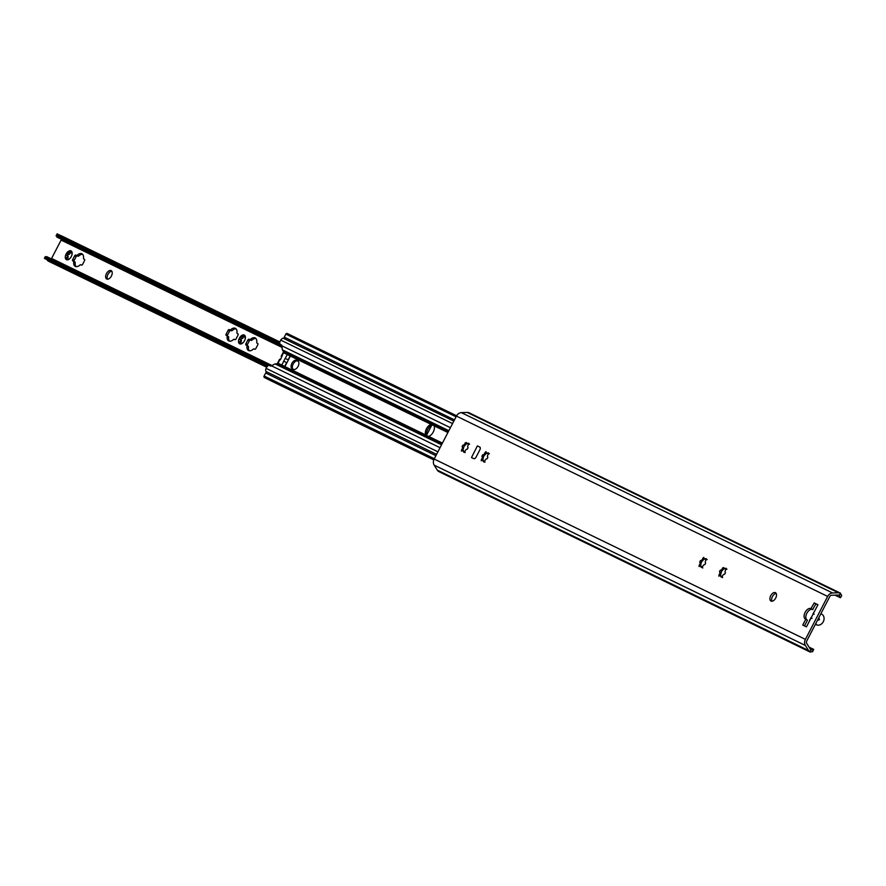 <?xml version="1.0" encoding="UTF-8"?>
<svg xmlns="http://www.w3.org/2000/svg" width="886" height="886" viewBox="0 0 886 886"><rect width="100%" height="100%" fill="white"/><g stroke="black" fill="none" stroke-linecap="round" stroke-linejoin="round"><path stroke-width="1.33" d="M723.807 568.79A5.493 3.179 -61.8 0 0 721.669 571.127L720.396 575.568L719 574.826A2.093 1.218 -61.8 0 0 719.476 571.747L720.296 570.163A2.093 1.218 -61.8 0 0 722.555 567.959L723.773 567.561A2.093 1.218 -61.8 0 0 724.227 568.779A2.093 1.218 -61.8 0 0 725.556 568.435L726.121 568.291L725.955 569.609A2.093 1.218 -61.8 0 0 725.479 572.688L724.659 574.261A2.093 1.218 -61.8 0 0 722.4 576.465L721.193 576.864A2.093 1.218 -61.8 0 0 720.728 575.645A2.093 1.218 -61.8 0 0 719.399 576L718.834 576.144L719 574.826M721.027 572.367A5.493 3.179 -61.8 0 0 720.373 575.114M724.46 568.413L723.275 569.122M722.555 567.959L723.951 568.701L721.669 571.127M720.794 576.742L722.577 577.617M726.952 569.177L725.158 568.303M809.749 651.775L810.845 649.682A4.153 3.389 -64.1 0 1 810.236 648.984L806.736 643.424A2.37 1.938 -64.1 0 1 806.736 640.988L829.728 596.643A2.37 1.938 -64.1 0 1 831.699 595.259L838.2 595.049A4.153 3.389 -64.1 0 1 839.097 595.159L840.426 597.762L841.7 595.569L840.183 593.066A6.501 5.294 115.9 0 0 838.466 592.789L832.596 592.967A5.936 4.84 115.9 0 0 827.657 596.422L805.396 639.371A5.936 4.84 115.9 0 0 805.385 645.473L808.553 650.49A6.501 5.294 115.9 0 0 809.749 651.775L812.584 651.731L813.669 649.383L811.388 650.036M704.005 559.177A5.493 3.179 -61.8 0 0 701.867 561.514L701.225 562.754A5.493 3.179 -61.8 0 0 700.571 565.501M776.169 593.398A4.751 2.747 -61.8 0 0 772.448 596.577A4.751 2.747 -61.8 0 0 771.972 601.24M466.424 443.764A5.493 3.179 -61.8 0 0 464.286 446.09L463.633 447.341A5.493 3.179 -61.8 0 0 462.979 450.088M817.889 604.806L815.917 603.842L812.65 609.513A5.936 3.433 -61.8 0 0 806.958 613.046A5.936 3.433 -61.8 0 0 806.924 619.89M805.751 619.259L805.485 619.137A5.936 3.433 118.2 0 1 805.418 619.092A5.936 3.433 118.2 0 1 805.152 612.304A5.936 3.433 118.2 0 1 810.945 608.593L814.212 602.934L817.933 604.739L806.459 626.856L802.749 625.051L805.751 619.259L807.456 620.178L804.488 625.904M486.215 453.377A5.493 3.179 -61.8 0 0 484.077 455.714L483.435 456.954A5.493 3.179 -61.8 0 0 482.781 459.701M701.225 562.754L700.593 565.944L699.209 565.202A2.093 1.218 -61.8 0 0 699.685 562.123L700.494 560.55A2.093 1.218 -61.8 0 0 702.764 558.346L703.772 557.427L703.971 557.947A2.093 1.218 -61.8 0 0 704.425 559.166A2.093 1.218 -61.8 0 0 705.765 558.811L706.33 558.667L706.153 559.996A2.093 1.218 -61.8 0 0 705.677 563.064L704.868 564.648A2.093 1.218 -61.8 0 0 702.598 566.852L701.391 567.25A2.093 1.218 -61.8 0 0 700.926 566.032A2.093 1.218 -61.8 0 0 699.597 566.375L699.032 566.531L699.209 565.202M704.658 558.789L703.484 559.498M702.764 558.346L704.148 559.088L701.867 561.514M700.992 567.118L702.786 567.992M707.15 559.564L705.367 558.689M770.742 595.658A4.751 2.747 118.2 0 1 775.449 592.679A4.751 2.747 118.2 0 1 775.638 598.161A4.751 2.747 118.2 0 1 770.975 601.051A4.751 2.747 118.2 0 1 770.742 595.658M483.435 456.954L482.804 460.144L481.419 459.402A2.093 1.218 -61.8 0 0 481.895 456.323L482.704 454.751A2.093 1.218 -61.8 0 0 484.974 452.547L485.982 451.627L486.181 452.148A2.093 1.218 -61.8 0 0 486.635 453.366A2.093 1.218 -61.8 0 0 487.976 453.012L488.54 452.868L488.363 454.197A2.093 1.218 -61.8 0 0 487.887 457.276L487.078 458.848A2.093 1.218 -61.8 0 0 484.808 461.052L483.8 461.971L483.601 461.451A2.093 1.218 -61.8 0 0 483.147 460.233A2.093 1.218 -61.8 0 0 481.807 460.576L481.242 460.731L481.419 459.402M486.868 452.99L485.694 453.698M484.974 452.547L486.359 453.289L484.077 455.714M483.202 461.329L484.996 462.193M489.36 453.765L487.577 452.89M463.633 447.341L463.013 450.531L461.617 449.789A2.093 1.218 -61.8 0 0 462.093 446.71L462.913 445.137A2.093 1.218 -61.8 0 0 465.172 442.922L466.379 442.524A2.093 1.218 -61.8 0 0 466.844 443.742A2.093 1.218 -61.8 0 0 468.173 443.399L468.738 443.255L468.561 444.573A2.093 1.218 -61.8 0 0 468.096 447.651L467.276 449.224A2.093 1.218 -61.8 0 0 465.006 451.439L463.998 452.347L463.799 451.827A2.093 1.218 -61.8 0 0 463.345 450.62A2.093 1.218 -61.8 0 0 462.016 450.963L461.44 451.107L461.617 449.789M467.066 443.377L465.892 444.085M465.172 442.922L466.568 443.676L464.286 446.09M463.4 451.705L465.194 452.58M469.569 444.141L467.775 443.277M811.377 617.487L811.997 618.439M814.179 614.231L813.104 614.153L814.179 614.231M814.655 611.063L813.06 613.677M818.863 617.586L819.439 619.679L817.424 620.377M816.139 623.965L816.283 624.719A5.936 4.84 115.9 0 0 816.427 624.785A5.936 4.84 115.9 0 0 823.327 621.651A5.936 4.84 115.9 0 0 821.743 614.186L821.322 613.954M812.916 609.634L811.211 608.726M815.917 603.842L814.212 602.934M471.507 457.553L477.377 445.891L479.968 447.208L477.521 445.968M472.039 457.818L473.744 458.638A2.37 1.373 -61.8 0 0 476.07 457.132L479.891 449.756A2.37 1.373 -61.8 0 0 479.769 447.065A2.37 1.373 -61.8 0 0 479.747 447.042L479.802 447.076M478.927 446.644L479.747 447.042M839.529 595.326L840.183 593.066M840.559 593.221L468.96 412.721A6.501 5.294 115.9 0 0 467.232 412.444L461.362 412.632A5.936 4.84 115.9 0 0 456.423 416.088L434.162 459.037A5.936 4.84 115.9 0 0 434.151 465.128L437.319 470.156A6.501 5.294 115.9 0 0 438.515 471.441L810.358 652.14M809.084 647.157L813.669 649.383M835.055 595.148L840.426 597.762M433.442 425.014L431.571 425.402A6.523 3.777 -61.8 0 0 427.739 429.411A6.523 3.777 -61.8 0 0 426.709 434.771L427.395 436.322M426.465 428.724A6.523 3.777 118.2 0 1 431.216 424.405L432.844 424.56L433.996 425.756A6.523 3.777 118.2 0 1 433.265 432.025A6.523 3.777 118.2 0 1 428.514 436.344L426.687 436.078L425.734 434.993A6.523 3.777 118.2 0 1 426.465 428.724M425.734 434.993L277.706 363.083A1.185 0.964 -64.1 0 1 276.797 363.769L275.192 363.969A3.854 3.145 115.9 0 0 274.106 364.323L271.603 365.874A3.123 1.805 118.2 0 1 270.374 365.94L269.521 365.519A2.968 1.717 -61.8 0 0 266.608 367.402L266.121 368.366A3.267 2.658 115.9 0 0 265.988 371.5L267.085 373.659M285.724 337.909L283.232 338.23A3.267 2.658 115.9 0 0 280.762 340.113L280.264 341.066A2.968 1.717 -61.8 0 0 280.408 344.433L281.294 344.864A3.123 1.805 118.2 0 1 281.981 345.861L282.158 348.785A3.854 3.145 115.9 0 0 282.49 349.892L283.232 351.354A1.185 0.964 -64.1 0 1 283.188 352.495L281.172 356.183M283.476 352.672L280.419 359.794M292.181 368.764A4.751 2.747 118.2 0 1 292.125 368.742A4.751 2.747 118.2 0 1 291.915 363.304A4.751 2.747 118.2 0 1 296.544 360.336L297.785 360.934A4.751 2.747 118.2 0 1 297.84 360.967A4.751 2.747 118.2 0 1 298.05 366.405A4.751 2.747 118.2 0 1 293.421 369.362L292.181 368.764M286.865 362.839L283.764 361.089L285.159 358.398L288.382 359.904M289.955 355.884L287.197 354.478L289.777 355.729A1.185 0.687 -61.8 0 0 289.777 355.729L289.8 355.74A1.185 0.687 -61.8 0 1 289.844 357.08L285.48 365.508A1.185 0.687 -61.8 0 1 284.317 366.261L282.346 365.309M289.932 355.862L288.437 355.076M298.139 361.178L297.829 361.023A4.751 2.747 -61.8 0 0 293.344 363.714A4.751 2.747 -61.8 0 0 293.1 369.218M281.87 365.076L283.764 361.089M285.159 358.398L287.341 354.544M283.321 352.606L431.216 424.405M284.262 337.134L454.463 419.875L284.262 337.134L285.835 334.088L456.057 416.785M287.208 333.479L456.6 415.767L287.241 333.501A1.185 0.964 115.9 0 0 285.835 334.088M265.036 377.868A1.185 0.964 115.9 0 0 265.091 377.901L433.808 459.823M435.901 455.67L265.678 372.984L264.106 376.018A1.185 0.964 115.9 0 0 264.416 377.536M298.239 361.266L297.497 360.901M297.596 360.934L298.194 361.222M106.464 273.619A4.751 2.747 118.2 0 1 111.182 270.629A4.751 2.747 118.2 0 1 111.359 276.111A4.751 2.747 118.2 0 1 106.697 279.001A4.751 2.747 118.2 0 1 106.464 273.619M111.813 271.238A4.751 2.747 -61.8 0 0 107.959 274.416A4.751 2.747 -61.8 0 0 107.549 279.201M257.018 343.126L257.693 343.458A1.185 0.687 118.2 0 1 257.771 344.809L255.855 348.497A1.185 0.687 118.2 0 1 254.692 349.25L254.016 348.918A1.185 0.687 -61.8 0 0 253.241 349.162A7.121 4.12 118.2 0 1 248.501 350.524A7.121 4.12 118.2 0 1 246.972 346.116A1.185 0.687 -61.8 0 0 246.707 345.374L246.031 345.042A1.185 0.687 118.2 0 1 245.954 343.69L247.87 340.002A1.185 0.687 118.2 0 1 249.032 339.249L249.708 339.571A1.185 0.687 -61.8 0 0 250.483 339.338A7.121 4.12 118.2 0 1 255.223 337.976A7.121 4.12 118.2 0 1 256.752 342.384A1.185 0.687 -61.8 0 0 257.018 343.126L257.006 343.126M246.729 345.385L248.191 346.171A1.185 0.687 118.2 0 1 248.468 346.913A7.121 4.12 -61.8 0 0 249.32 350.79M255.899 338.507A7.121 4.12 -61.8 0 0 251.978 340.135A1.185 0.687 118.2 0 1 251.203 340.379L250.528 340.047A1.185 0.687 -61.8 0 0 249.365 340.8L247.449 344.488A1.185 0.687 -61.8 0 0 247.382 345.739M237.226 333.513L237.891 333.834A1.185 0.687 118.2 0 1 237.969 335.196L236.053 338.884A1.185 0.687 118.2 0 1 234.89 339.637L234.214 339.305A1.185 0.687 -61.8 0 0 233.439 339.537A7.121 4.12 118.2 0 1 228.699 340.911A7.121 4.12 118.2 0 1 227.17 336.492A1.185 0.687 -61.8 0 0 226.905 335.75L226.229 335.429A1.185 0.687 118.2 0 1 226.163 334.066L228.067 330.378A1.185 0.687 118.2 0 1 229.23 329.625L229.906 329.957A1.185 0.687 -61.8 0 0 230.681 329.725A7.121 4.12 118.2 0 1 235.421 328.352A7.121 4.12 118.2 0 1 236.95 332.771A1.185 0.687 -61.8 0 0 237.226 333.513L237.204 333.501M228.411 336.558L228.4 336.547A1.185 0.687 118.2 0 1 228.666 337.289A7.121 4.12 -61.8 0 0 229.518 341.176M236.097 328.883A7.121 4.12 -61.8 0 0 232.176 330.522A1.185 0.687 118.2 0 1 231.401 330.755L230.725 330.434A1.185 0.687 -61.8 0 0 229.563 331.187L227.647 334.864A1.185 0.687 -61.8 0 0 227.591 336.115M83.782 258.967L84.458 259.299A1.185 0.687 118.2 0 1 84.524 260.65L82.619 264.338A1.185 0.687 118.2 0 1 81.446 265.091L80.781 264.77A1.185 0.687 -61.8 0 0 79.995 265.003A7.121 4.12 118.2 0 1 75.266 266.365A7.121 4.12 118.2 0 1 73.726 261.957A1.185 0.687 -61.8 0 0 73.46 261.215L72.785 260.883A1.185 0.687 118.2 0 1 72.718 259.532L74.623 255.844A1.185 0.687 118.2 0 1 75.786 255.09L76.462 255.412A1.185 0.687 -61.8 0 0 77.237 255.179A7.121 4.12 118.2 0 1 81.977 253.817A7.121 4.12 118.2 0 1 83.505 258.225A1.185 0.687 -61.8 0 0 83.782 258.967L83.76 258.967M74.967 262.012L73.472 261.215L74.956 262.012A1.185 0.687 118.2 0 1 75.221 262.754A7.121 4.12 -61.8 0 0 76.074 266.631M82.653 254.348A7.121 4.12 -61.8 0 0 78.732 255.976A1.185 0.687 118.2 0 1 77.957 256.22L77.281 255.888A1.185 0.687 -61.8 0 0 76.118 256.641L74.203 260.329A1.185 0.687 -61.8 0 0 74.147 261.58M51.322 258.856A1.96 1.595 115.9 0 0 51.587 258.457L61.112 240.084A1.96 1.595 115.9 0 0 61.367 239.242M240.804 343.99A4.951 2.868 118.2 0 1 238.888 343.059L238.578 342.118A4.951 2.868 118.2 0 1 239.076 338.829L239.729 337.577A4.951 2.868 118.2 0 1 242.155 335.207L243.118 334.886A4.951 2.868 118.2 0 1 245.034 335.827L245.356 336.758A4.951 2.868 118.2 0 1 245.411 337.333A4.951 2.868 118.2 0 1 244.846 340.058L244.193 341.309A4.951 2.868 118.2 0 1 242.111 343.48A4.951 2.868 118.2 0 1 241.767 343.668L240.804 343.99L242.077 342.937A1.384 0.797 118.2 0 1 242.354 343.314M67.569 259.831A4.951 2.868 118.2 0 1 65.642 258.9L65.331 257.959A4.951 2.868 118.2 0 1 65.841 254.67L66.483 253.418A4.951 2.868 118.2 0 1 68.92 251.048L69.872 250.727A4.951 2.868 118.2 0 1 71.799 251.668L72.109 252.599A4.951 2.868 118.2 0 1 72.165 253.174A4.951 2.868 118.2 0 1 71.6 255.899L70.958 257.15A4.951 2.868 118.2 0 1 68.875 259.321A4.951 2.868 118.2 0 1 68.521 259.509L67.569 259.831L68.842 258.778A1.384 0.797 118.2 0 1 69.108 259.155M240.715 337.898L239.729 337.577L241.07 338.131L242.465 336.193L242.155 335.207M242.498 343.236L241.767 343.668M238.578 342.118L241.136 341.199L239.918 339.438M243.118 334.886L243.639 335.805L245.023 336.481L245.034 335.827M245.4 337.522A1.384 0.797 118.2 0 1 244.835 337.544L245.389 336.669M245.356 336.758L245.4 337.655M241.668 343.812L238.888 343.059M240.793 339.903L240.892 339.958A1.384 0.797 118.2 0 1 241.103 340.014A1.384 0.797 118.2 0 1 241.357 341.088A1.384 0.797 118.2 0 1 240.527 342.328L240.073 342.915M243.683 335.949L243.44 336.724A1.384 0.797 118.2 0 1 242.886 338.131A1.384 0.797 118.2 0 1 241.834 338.53A1.384 0.797 118.2 0 1 241.69 338.419L240.615 339.748M67.469 253.739L66.483 253.418L67.823 253.972L69.219 252.034L68.92 251.048M69.252 259.077L68.521 259.509M65.331 257.959L67.89 257.04L66.683 255.279M69.872 250.727L70.393 251.646L71.777 252.322L71.799 251.668M72.154 253.363A1.384 0.797 118.2 0 1 71.589 253.385L72.143 252.521M72.109 252.599L72.165 253.496M68.432 259.653L65.642 258.9M67.546 255.744L67.657 255.799A1.384 0.797 118.2 0 1 67.857 255.855A1.384 0.797 118.2 0 1 68.122 256.929A1.384 0.797 118.2 0 1 67.292 258.169L66.827 258.756M70.448 251.79L70.193 252.565A1.384 0.797 118.2 0 1 69.64 253.972A1.384 0.797 118.2 0 1 68.587 254.371A1.384 0.797 118.2 0 1 68.443 254.26L68.2 254.138M68.178 254.16L67.369 255.589M440.043 447.696L46.703 256.619L45.684 257.084L268.757 365.453M45.153 258.103L44.4 258.369L45.33 256.563L45.153 258.103L267.55 366.139M431.692 425.346L426.742 434.904M56.992 234.059L56.062 235.864L57.136 233.86L279.876 342.062M57.247 234.768L279.754 342.86M60.625 235.554A4.153 3.389 -64.1 0 1 61.311 235.776A4.153 3.389 -64.1 0 1 61.4 235.831L279.898 341.974L61.311 235.776M44.4 258.369L266.985 366.793M48.575 261.248A4.031 3.289 -64.1 0 1 48.475 261.204A4.031 3.289 -64.1 0 1 48.387 261.16L48.298 261.115A4.153 3.389 -64.1 0 1 47.157 260.008M282.047 346.448L57.114 237.171A5.604 4.563 -64.1 0 1 56.859 237.038L56.715 235.798L280.928 344.709M721.691 570.916L720.296 570.163M720.872 572.489L719.476 571.747M726.321 568.834L725.556 568.435M721.924 577.262L721.193 576.864M701.889 561.292L700.494 560.55M701.07 562.865L699.685 562.123M706.519 559.221L705.765 558.811M702.122 567.638L701.391 567.25M484.099 455.493L482.704 454.751M483.28 457.065L481.895 456.323M488.729 453.422L487.976 453.012M484.332 461.839L483.601 461.451M464.297 445.88L462.913 445.137M463.478 447.452L462.093 446.71M468.927 443.808L468.173 443.399M464.541 452.225L463.799 451.827M812.65 609.513L810.945 608.593M467.232 412.444L838.466 592.789M456.423 416.088L827.657 596.422M461.362 412.632L832.596 592.967M437.319 470.156L808.553 650.49M434.151 465.128L805.385 645.473M434.162 459.037L805.396 639.371M428.514 436.344L442.424 443.1M276.797 363.769L441.959 443.997M280.109 359.173L278.027 363.205M433.996 425.756L447.906 432.512M297.829 361.023L296.544 360.336M288.194 359.738L290.043 356.172M284.838 366.206L286.621 362.773M266.121 368.366L437.905 451.816M283.232 351.354L448.394 431.582M282.49 349.892L448.848 430.707M281.981 345.861L450.409 427.683M280.762 340.113L452.547 423.563M283.232 338.23L453.82 421.105M270.252 380.459L433.786 459.9L270.219 380.437M264.106 376.018L434.328 458.715M265.988 371.5L436.576 454.363M275.192 363.969L441.549 444.783M248.468 346.913L246.972 346.116M247.449 344.488L245.954 343.69M249.365 340.8L247.87 340.002M250.528 340.047L249.032 339.249M251.203 340.379L249.708 339.571M251.978 340.135L250.483 339.338M228.666 337.289L227.17 336.492M227.647 334.864L226.163 334.066M229.563 331.187L228.067 330.378M230.725 330.434L229.23 329.625M231.401 330.755L229.906 329.957M232.176 330.522L230.681 329.725M75.221 262.754L73.726 261.957M74.203 260.329L72.718 259.532M76.118 256.641L74.623 255.844M77.281 255.888L75.786 255.09M77.957 256.22L76.462 255.412M78.732 255.976L77.237 255.179M61.112 240.084L282.08 347.423M51.587 258.457L272.113 365.586M239.552 341.808L240.527 342.328M242.465 336.193L243.44 336.724M66.317 257.649L67.292 258.169M69.219 252.034L70.193 252.565M48.387 261.16L266.708 367.214M48.298 261.115L266.719 367.214M810.934 617.775L809.549 620.466M279.533 359.328L277.628 363.016M270.296 380.482L433.786 459.9M248.213 346.171L246.718 345.374M240.383 339.626L241.103 340.014M241.07 338.131L241.834 338.53M67.148 255.467L67.857 255.855M67.823 253.972L68.587 254.371M48.475 261.204L266.708 367.225"/></g></svg>
